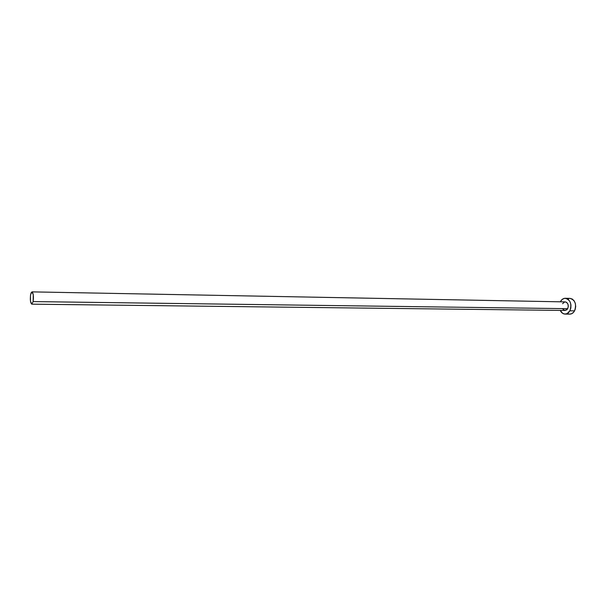 <?xml version="1.0" encoding="UTF-8"?>
<svg xmlns="http://www.w3.org/2000/svg" width="606" height="606" viewBox="0 0 606 606"><rect width="100%" height="100%" fill="white"/><g stroke="black" fill="none" stroke-linecap="round" stroke-linejoin="round"><path stroke-width="0.91" d="M565.269 301.902L566.466 302.273L567.845 303.917L568.299 306.325L567.693 308.681L33.118 301.583L31.785 304.167C30.391 302.924 30.005 299.697 30.641 294.493L31.974 291.872C33.375 293.122 33.754 296.357 33.118 301.583L567.693 308.681L566.777 309.825L565.08 310.461L567.693 308.681C568.86 305.06 568.034 302.803 565.216 301.902L31.974 291.872M570.064 298.379L572.284 299.061L574.14 300.841L575.336 303.462L575.692 306.515L575.147 309.522L573.791 312.029L571.829 313.643L569.754 314.128C571.738 314.075 573.337 312.991 574.556 310.87L569.867 310.81C568.648 312.938 567.049 314.029 565.08 314.082C562.989 313.976 561.368 312.749 560.217 310.401L562.679 313.355L564.883 314.075L567.14 313.597L569.867 310.81L574.556 310.87C576.73 304.212 575.208 300.046 570.004 298.379L565.33 298.281C570.519 299.955 572.034 304.129 569.867 310.81L570.837 307.992L570.935 304.886L570.148 301.985L568.595 299.735L566.519 298.47L564.239 298.394L562.118 299.493L560.452 301.599C561.679 299.425 563.3 298.319 565.322 298.281M562.595 303.697L564.648 301.962M564.997 310.461L562.815 309.098M568.436 313.908L569.572 314.12M568.92 298.493L567.814 298.902M33.118 301.583L33.262 294.721L31.997 291.872L31.103 292.842L30.474 295.539L30.497 301.288L31.739 304.167L33.118 301.583M565.087 310.461L31.785 304.167M569.769 314.128L565.08 314.082"/></g></svg>
